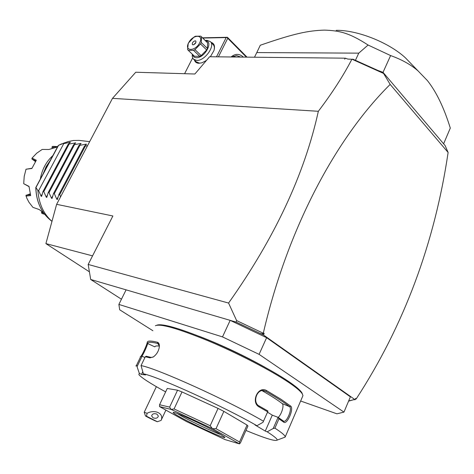 <?xml version="1.0" encoding="UTF-8"?>
<svg xmlns="http://www.w3.org/2000/svg" width="474" height="474" viewBox="0 0 474 474"><rect width="100%" height="100%" fill="white"/><g stroke="black" fill="none" stroke-linecap="round" stroke-linejoin="round"><path stroke-width="0.71" d="M89.414 271.833L45.895 243.612L56.631 204.324L112.492 98.349L135.754 72.238L194.873 74.009L209.609 56.75L345.428 58.178L347.792 59.072L351.88 59.262C343.348 75.722 332.161 93.064 318.338 111.289L112.492 98.349M121.451 299.218L90.694 279.476L88.182 264.451L112.883 215.978L56.631 204.324M88.182 264.451L228.575 303.058L236.615 320.578L236.129 322.101L90.694 279.476M318.338 111.289C304.533 174.189 274.612 238.108 228.575 303.058M353.906 399.689L348.668 400.933M300.617 401.004L336.925 413.82L343.958 412.113L259.088 354.356L222.502 336.896L118.873 304.421L119.697 309.8L152.912 330.734M126.096 289.851L118.873 304.421M222.502 336.896L230.163 320.353L266.613 337.684L259.088 354.356M266.613 337.684L350.393 396.845L343.958 412.113M199.394 336.362C222.028 345.155 244.11 355.583 265.653 367.634M302.459 394.155L301.843 392.715C300.184 390.061 295.61 386.203 288.121 381.137C270.915 369.542 238.558 352.751 210.041 340.723C179.919 328.334 162.149 323.167 156.74 325.217M283.796 437.621L285.117 437.129L302.969 395.594L302.317 393.912C300.646 391.24 296.019 387.347 288.441 382.234C270.879 370.413 237.652 353.213 208.625 341.007C177.981 328.458 160.224 323.381 155.353 325.762M263.508 421.244C227.911 400.411 156.586 368.227 141.051 365.596L143.385 373.808C157.854 376.605 223.876 406.603 256.932 425.711L262.981 422.322L267.668 411.829L259.308 407.053C250.349 402.562 258.075 385.338 266.625 390.606L280.964 399.238L290.746 406.141L289.573 406.668C284.596 402.693 276.638 397.579 265.695 391.328L262.786 390.617M140.814 356.472C143 353.8 147.094 344.053 147.218 342.524L147.254 342.335C147.378 340.688 150.779 340.658 157.445 342.246C158.778 342.655 159.424 344.029 159.382 346.376C158.879 350.73 156.894 354.226 153.428 356.869L149.956 357.846L145.317 356.726L141.051 365.596M142.739 371.817L141.495 374.419L139.315 373.311L136.559 365.193L140.76 356.489L140.209 356.815M136.559 365.193L135.878 366.011M259.308 407.053L259.165 406.005L267.97 411.047L267.668 411.829M256.932 425.711L255.012 424.953L265.274 431.067L272.283 415.153L278.214 417.404L278.973 418.832L274.896 428.141L273.196 428.496L267.188 431.826L265.274 431.067M266.625 390.606L265.695 391.328L264.545 390.843C257.009 388.135 252.008 402.556 259.165 406.005M290.746 406.141C294.2 408.635 287.001 425.184 283.742 422.186L278.973 418.832M285.152 436.601C284.773 435.162 281.355 432.341 274.896 428.141M283.742 422.186L283.316 420.989L278.214 417.404M267.508 412.196L272.283 415.153M278.084 417.339L273.196 428.496M245.976 430.457C264.925 438.29 275.305 441.507 277.106 440.115C277.545 439.066 274.239 436.305 267.188 431.826M139.315 373.311L138.852 374.549C141.157 377.565 150.08 383.348 165.633 391.891M141.495 374.419L145.601 374.94L143.385 373.808M223.864 411.373L247.061 425.06L239.518 441.975L216.014 428.68L223.864 411.373L218.058 408.416L210.172 425.735L212.423 428.644L171.138 409.423L174.059 408.944L182.004 391.927L177.56 390.197L169.633 407.113L159.578 404.737L167.251 388.467L177.56 390.197M239.518 441.975L239.459 443.871L240.454 442.846L247.943 426.031L247.061 425.06M182.004 391.927L218.058 408.416M144.943 357.514L141.785 356.14M137.128 366.526L142.159 356.087M142.058 356.045L140.76 356.489M147.254 342.335L147.663 343.514C147.799 341.908 151.165 341.896 157.759 343.478L159.388 345.943M141.898 356.098C144.001 353.521 147.805 344.035 147.663 343.514L154.85 346.885C155.063 345.99 156.574 345.73 159.388 346.097M157.445 342.246L157.759 343.478L158.577 343.952M149.956 357.846L151.076 357.402L146.211 356.247L145.317 356.726M153.013 357.129L151.076 357.402M239.459 443.871L212.524 428.697L216.014 428.68M239.477 443.883L225.103 439.605L186.549 421.582L159.519 406.574L159.578 404.737M171.138 409.423L159.519 406.574M169.633 407.113L171.061 409.388M210.172 425.735L174.059 408.944M218.686 433.248L224.759 437.182C227.52 440.174 194.867 425.415 179.972 417.013C175.481 414.507 173.217 413.008 173.182 412.516C172.098 410.437 204.484 425.148 218.686 433.248M221.388 434.812C214.195 432.424 192.231 422.067 181.578 416.065L177.294 413.541M278.185 417.393C281.36 414.815 284.584 405.104 282.131 403.54C277.782 400.133 271.116 395.843 262.116 390.677M282.131 403.54L289.573 406.668C292.618 408.712 286.58 422.986 283.565 421.137L283.316 420.989M348.994 401.045L353.663 399.683L355.091 399.718L263.485 334.976L236.129 322.101M259.319 333.127L262.146 333.98L262.833 333.038L236.615 320.578M262.833 333.038L263.372 332.896L264.172 333.459L263.485 334.976M264.172 333.459L262.146 333.98M352.087 59.25L383.579 73.446L390.167 84.413C336.125 137.851 287.754 227.935 263.372 332.896M347.792 59.072L351.88 59.262M345.428 58.178L344.657 59.179M355.263 399.298L356.039 399.072L355.281 399.262M352.774 59.126L377.582 70.306L383.063 72.374L445.116 145.565L448.12 152.474C434.646 243.269 404.044 325.371 356.3 398.788L356.039 399.072M448.12 152.474L390.167 84.413M377.582 70.306L383.596 73.274L383.063 72.374M355.091 399.718L355.666 398.338L356.3 398.788M336.19 30.336C357.159 29.986 388.473 42.275 405.264 57.68L427.358 80.533C436.323 91.808 443.966 107.657 450.3 128.087L443.617 143.794M418.269 71.076C411.041 64.737 401.822 59.57 390.606 55.565L383.016 72.356M358.759 53.147L256.784 52.573L260.285 45.249C294.39 33.429 308.082 30.638 324.441 30.117C339.431 30.626 349.113 32.742 368.097 45.036L358.759 53.147L355.441 60.328M368.097 45.036L390.606 55.565M256.784 52.573L254.497 57.224M218.425 56.839L227.745 38.281L246.379 57.135M231.051 56.975C235.276 53.479 239.388 53.521 243.387 57.105M227.745 38.281L227.218 37.422L226.181 37.576L216.499 56.821M202.771 38.056L226.181 37.576M192.634 57.935L184.593 73.701M211.179 42.387C214.289 43.43 215.214 46.162 213.946 50.582L210.373 56.756M206.492 60.399L202.084 62.752L198.932 63.297C196.597 63.202 195.098 62.147 194.447 60.121M202.89 37.813L227.402 37.28L247.013 57.141M233.362 56.205L235.193 57.016M231.928 56.981L236.538 55.577L240.833 57.076M201.8 62.846L199.548 63.137L196.26 61.851L192.841 58.361L192.231 56.311L192.326 54.226M205.26 40.503L206.942 40.308L210.432 41.653C215.427 46.174 204.555 61.063 196.71 60.435L193.428 59.155M210.432 41.653L213.975 45.593L214.39 47.489L214.189 49.746M205.562 40.805C213.934 41.179 204.697 58.237 196.366 57.698C194.233 57.609 192.989 56.548 192.634 54.522M188.19 50.268L194.459 56.252L188.273 50.339L193.546 50.363L194.956 49.628L200.52 43.958L201.266 42.488L207.416 48.496L206.67 49.966L201.142 55.582L194.956 49.628M207.085 42.305L207.588 42.885L207.416 48.496M194.459 56.252L199.732 56.305L201.142 55.582M199.732 56.305L193.546 50.363M207.588 42.885L200.804 36.148L195.507 36.214L194.115 36.948L188.231 43.276L187.627 49.604L188.273 50.339M201.474 36.865L201.266 42.488M206.67 49.966L200.52 43.958M188.622 42.867C183.871 51.524 195.407 51.607 199.661 42.814C204.359 34.045 192.752 34.235 188.622 42.867M195.146 40.817C192.942 41.594 192.023 42.856 192.403 44.609L193.072 44.864C195.276 44.094 196.195 42.832 195.821 41.072L195.146 40.817M195.946 42.382L193.742 44.722M145.453 415.864L144.215 412.256L147.088 413.287L146.531 416.219L145.459 415.894C145.571 416.296 156.189 421.493 157.356 421.724L146.531 416.219M160.686 420.568L157.356 421.724M161.077 420.414L161.119 420.308C164.217 413.601 155.099 408.979 147.088 413.287M156.894 414.104C154.026 413.209 152.273 413.808 151.633 415.899L153.09 417.855C155.964 418.749 157.718 418.139 158.346 416.042L156.894 414.104M45.895 243.612L92.554 255.865M35.923 187.586L35.823 187.503C36.32 201.438 41.09 212.228 50.131 219.865L51.974 221.376C43.537 213.928 38.838 203.63 37.884 190.477L35.923 187.586L58.551 145.322L67.889 141.619L73.44 140.488L78.98 140.387L89.669 141.643M64.731 142.733L58.551 145.322M61.561 143.865L58.266 145.488L35.823 187.503M35.823 187.526L35.769 187.503C36.261 201.391 41.048 212.174 50.131 219.865M43.3 173.431L46.179 166.593L50.179 160.591M44.278 213.804L41.925 213.43L44.68 214.331M41.925 213.43L41.481 212.476L43.543 212.808L39.235 209.549L32.919 207.363L28.926 202.208L26.698 197.913L25.987 195.365L30.182 193.854M57.692 146.561L52.661 146.371L56.584 147.218L48.846 149.494L42.18 149.44L36.765 153.149L32.031 158.103L36.32 160.236L31.871 168.489L26.011 169.23L24.215 176.358L23.706 183.681L29.009 186.389L30.674 195.578L25.969 196.076M40.343 178.953C42.079 169.366 46.245 161.593 52.833 155.638M41.481 212.476L41.884 211.712M30.425 194.737L26.147 195.164M23.706 183.681L29.027 186.62M31.965 168.246L26.011 169.23M52.128 148.208L51.986 146.958L52.661 146.371M51.944 147.141L54.261 147.627M35.437 161.539L31.918 159.015L32.031 158.103M31.918 159.015L35.84 160.935M60.565 196.864L59.694 194.707L58.889 194.547L57.372 199.536L56.839 199.329L54.32 193.665L53.526 193.511L52.045 198.47L51.518 198.262L49.023 192.64L48.241 192.485L46.784 197.415L46.268 197.208L43.798 191.626L43.027 191.472L41.599 196.378L41.09 196.171L38.649 190.625L63.765 143.616L62.983 143.515M38.649 190.625L37.884 190.477M63.765 143.616L70.436 142.23L68.232 144.179L75.733 142.887L73.547 144.848L80.503 143.509L81.113 143.551L78.939 145.524L85.948 144.185L86.558 144.22L84.408 146.211L87.536 145.696M68.232 144.179L43.027 191.472M69.02 144.274L43.798 191.626M73.547 144.848L48.241 192.485M74.347 144.949L49.023 192.64M78.939 145.524L53.526 193.511M79.751 145.625L54.32 193.665M84.408 146.211L58.889 194.547M85.231 146.318L59.694 194.707M41.09 196.171L42.299 193.902M69.334 143.154L69.844 142.2M46.268 197.208L47.524 194.844M74.608 143.847L75.135 142.852M51.518 198.262L52.821 195.798M79.952 144.552L80.503 143.509M56.839 199.329L58.201 196.751M85.373 145.269L85.948 144.185M285.117 437.129L277.106 440.115M302.317 393.912L301.843 392.715M201.177 36.486L207.292 42.506M144.232 412.214L156.355 386.671M161.119 420.308L165.9 410.123"/></g></svg>
